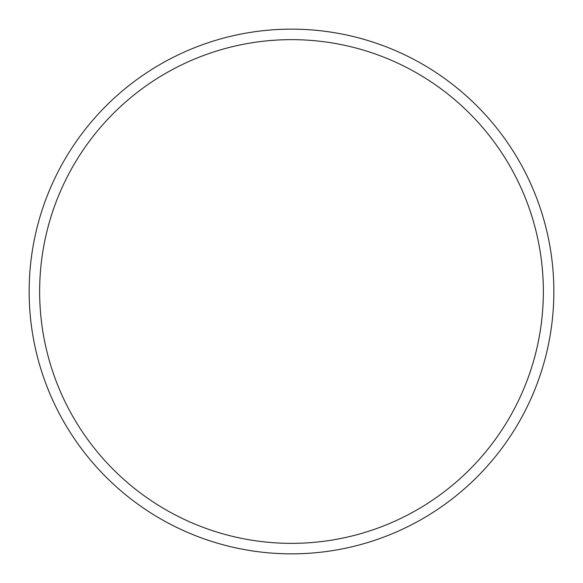 <?xml version="1.0" encoding="UTF-8"?>
<svg xmlns="http://www.w3.org/2000/svg" width="583" height="583" viewBox="0 0 583 583"><rect width="100%" height="100%" fill="white"/><g stroke="black" fill="none" stroke-linecap="round" stroke-linejoin="round"><path stroke-width="0.87" d="M543.356 291.5A251.856 251.856 0 0 0 291.5 39.644A251.856 251.856 0 0 0 39.644 291.5A251.856 251.856 0 0 0 291.5 543.356A251.856 251.856 0 0 0 543.356 291.5M29.15 291.5A262.35 262.35 0 0 1 291.5 29.15A262.35 262.35 0 0 1 553.85 291.5A262.35 262.35 0 0 1 291.5 553.85A262.35 262.35 0 0 1 29.15 291.5"/></g></svg>
